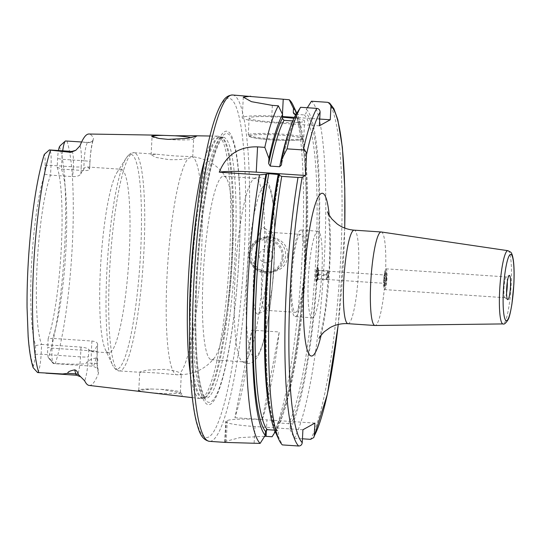 <?xml version="1.0" encoding="UTF-8"?>
<svg xmlns="http://www.w3.org/2000/svg" width="541" height="541" viewBox="0 0 541 541"><rect width="100%" height="100%" fill="white"/><g stroke="black" fill="none" stroke-linecap="round" stroke-linejoin="round"><path stroke-width="0.41" stroke-dasharray="2.71 2.03" d="M37.579 372.553A16.94 2.563 93.8 0 0 41.136 354.227L41.65 344.455L81.022 347.106C85.113 347.545 87.716 348.33 88.825 349.452A91.99 13.917 93.8 0 0 91.571 351.65A91.99 13.917 93.8 0 0 97.542 344.603C97.786 342.724 95.906 341.533 91.909 341.04L52.538 338.389L52.031 348.167A16.94 2.563 93.8 0 0 53.167 363.363A16.94 2.563 93.8 0 0 53.545 363.586A16.94 2.563 93.8 0 0 53.823 363.511L48.419 357.784A11.733 1.772 -86.2 0 1 47.709 347.363L52.031 348.167L91.402 350.811L91.909 341.04M89.157 385.422A125.85 19.036 93.8 0 0 98.577 373.04L97.204 364.046C98.212 360.008 97.874 357.959 96.176 357.885L94.547 363.424A16.94 2.563 -86.2 0 1 92.917 366.237A16.94 2.563 -86.2 0 1 91.402 350.811A6.945 0.669 3 0 1 97.245 351.785L97.644 344.164L97.157 351.88A6.945 0.669 3 0 0 97.245 351.785C96.988 362.118 97.204 367.995 97.894 369.429C98.82 369.131 97.164 368.069 92.917 366.237L53.545 363.586M96.176 357.885C90.212 359.474 87.033 361.138 86.641 362.889C84.491 364.336 79.094 364.587 55.277 363.545L53.823 363.511M189.519 322.984A130.922 19.801 -86.2 0 0 203.166 398.075A130.922 19.801 -86.2 0 0 231.656 256.076A130.922 19.801 93.8 0 0 220.728 137.035L218.652 136.318A131.497 19.889 93.8 0 1 229.627 255.886A131.497 19.889 -86.2 0 1 201.009 398.507A131.497 19.889 -86.2 0 1 200.035 398.548A131.497 19.889 -86.2 0 1 190.418 374.169M175.264 395.613L181.715 396.032L182.899 395.045L175.933 392.002L161.326 389.364L151.067 388.999L138.178 390.629L141.519 391.616M145.597 392.042A20.829 2.008 -177 0 1 138.773 390.189A20.829 2.008 -177 0 1 138.881 390A20.829 2.008 -177 0 1 151.067 388.999M161.326 389.364A20.829 2.008 -177 0 1 162.841 389.459A20.829 2.008 3 0 1 180.288 392.171L182.899 395.045M154.814 392.989A20.829 2.008 -177 0 0 156.308 393.097A20.829 2.008 3 0 0 180.376 392.367A20.829 2.008 3 0 0 180.288 392.171M214.5 357.804A91.99 13.917 -86.2 0 1 211.396 359.718A91.99 13.917 -86.2 0 1 203.152 275.964A91.99 13.917 93.8 0 1 223.751 176.156A91.99 13.917 93.8 0 1 226.564 178.462A91.99 13.917 93.8 0 1 231.994 259.91A91.99 13.917 -86.2 0 1 214.5 357.804C205.37 369.347 192.826 375.008 176.866 374.785A109.343 16.541 -86.2 0 0 176.954 374.791L157.363 372.992L139.727 372.032L147.105 370.091L163.896 369.354C172.275 370.213 177.685 371.437 180.112 373.033L181.33 374.142L176.866 374.785A109.343 16.541 -86.2 0 1 167.068 275.227A109.343 16.541 93.8 0 1 188.302 158.344L192.711 156.991L191.548 156.592A109.343 16.541 93.8 0 0 191.453 156.586L175.074 155.964L155.923 154.192L151.115 154.746L156.018 157.417L168.549 159.602C177.238 159.879 183.825 159.46 188.302 158.344M168.102 139.389A20.829 2.008 -177 0 0 169.604 139.497A20.829 2.008 3 0 0 193.556 138.956A20.829 2.008 3 0 0 193.664 138.767A20.829 2.008 3 0 0 191.291 137.698M158.892 138.442A20.829 2.008 -177 0 1 152.156 136.785A20.829 2.008 -177 0 1 152.068 136.589A20.829 2.008 -177 0 1 152.082 136.528M218.652 136.318A131.497 19.889 93.8 0 0 217.692 136.149A131.497 19.889 93.8 0 0 204.89 159.02M74.259 141.485L88.339 142.621C91.307 142.594 93.025 141.174 93.498 138.361A124.978 18.901 93.8 0 0 88.88 134.019M48.812 150.371L44.315 154.401L44.376 155.051A11.733 1.772 -86.2 0 1 45.079 165.465L44.619 174.236A94.993 14.37 93.8 0 0 31.506 264.705A94.993 14.37 93.8 0 0 35.645 345.564L41.65 344.455A91.99 13.917 -86.2 0 1 37.113 264.786A91.99 13.917 -86.2 0 1 50.523 175.135L51.037 165.357A16.94 2.563 93.8 0 0 49.515 149.931M44.619 174.236L50.523 175.135L72.771 176.63C76.89 176.677 79.581 175.798 80.839 173.986A91.99 13.917 93.8 0 1 86.81 166.939L121.028 169.238A91.99 13.917 93.8 0 0 117.133 172.275A91.99 13.917 93.8 0 0 100.437 269.046A91.99 13.917 -86.2 0 0 105.218 349.276L112.481 364.857A107.612 16.277 -86.2 0 1 106.881 271.007A107.612 16.277 93.8 0 1 126.411 157.803C129.367 153.854 131.909 152.163 134.06 152.724A109.343 16.541 93.8 0 0 109.573 271.359A109.343 16.541 -86.2 0 0 119.372 370.916L141.242 372.391M62.702 150.824A16.94 2.563 93.8 0 0 61.924 159.291L61.417 169.069L83.666 170.564C87.683 170.672 89.65 170.192 89.556 169.137L89.941 161.854A6.945 0.669 3 0 0 90.022 161.759L89.556 169.137A91.99 13.917 93.8 0 0 86.81 166.939M91.571 351.65L108.68 352.806A91.99 13.917 -86.2 0 0 129.272 252.999A91.99 13.917 93.8 0 0 121.028 169.238M57.15 167.264L61.417 169.069A91.99 13.917 -86.2 0 1 65.948 248.732A91.99 13.917 -86.2 0 1 52.538 338.389L48.169 338.592A94.993 14.37 93.8 0 0 61.289 248.13A94.993 14.37 93.8 0 0 57.15 167.264L57.61 158.493A11.733 1.772 -86.2 0 1 58.469 150.533M60.227 145.637L65.481 140.964M53.167 363.363L48.419 357.784A116.633 17.643 -86.2 0 0 64.677 246.236A116.633 17.643 -86.2 0 0 59.483 146.638M35.645 345.564L35.185 354.335A11.733 1.772 -86.2 0 1 33.305 366.189L33.143 367.603L37.187 372.235M48.169 338.592L47.709 347.363M108.68 352.806A91.99 13.917 -86.2 0 1 105.218 349.276M239.068 255.967A137.11 20.741 93.8 0 0 224.718 131.646A137.11 20.741 93.8 0 0 196.085 279.9A137.11 20.741 -86.2 0 0 210.435 404.222A137.11 20.741 -86.2 0 0 239.068 255.967M272.096 436.749A173.566 26.252 -86.2 0 0 302.135 256.65A173.566 26.252 93.8 0 0 293.107 105.285M287.575 255.67C289.415 232.454 250.192 229.824 249.915 253.134C247.751 276.532 286.973 279.17 287.575 255.67M276.918 269.722A17.359 17.075 60.9 0 0 285.594 255.704A17.359 17.075 -119.1 0 0 260.032 239.386A17.359 17.075 -119.1 0 0 251.355 253.404A17.359 17.075 60.9 0 0 276.918 269.722L274.686 270.96A17.359 17.075 60.9 0 1 249.124 254.642A17.359 17.075 60.9 0 1 275.268 241.225A17.359 17.075 60.9 0 1 274.686 270.96C263.663 277.81 247.812 267.7 249.11 254.655C249.617 248.461 252.512 243.781 257.8 240.63L260.032 239.386M264.664 436.262L239.677 437.655L226.199 441.267A173.566 26.252 93.8 0 1 225.11 441.869L224.691 442.173L225.719 442.437M234.936 417.686L262.324 419.532A173.566 26.252 93.8 0 0 279.237 331.964L251.849 330.118A173.566 26.252 93.8 0 1 234.936 417.686L251.849 330.118M275.247 431.779L277.235 428.648A165.309 25.008 93.8 0 0 304.908 268.627A165.309 25.008 93.8 0 0 296.941 113.515A165.309 25.008 93.8 0 0 296.799 113.218L296.941 113.515M319.373 125.83L271.447 122.604A34.712 3.347 3 0 1 242.219 117.755A34.712 3.347 3 0 1 282.328 116.545L282.497 116.558M295.447 115.355L295.021 120.082L293.432 120.968A159.676 24.156 93.8 0 0 288.894 131.456M292.749 120.92L293.432 120.968M319.731 119.061L294.385 117.356M282.463 117.235A27.767 2.678 3 0 0 249.496 117.728A27.767 2.678 3 0 0 249.151 118.121A27.767 2.678 3 0 0 274.632 122.131A27.767 2.678 3 0 0 304.272 121.421A27.767 2.678 3 0 0 304.617 121.028A27.767 2.678 3 0 0 293.912 118.344M296.076 114.354L304.312 114.908L306.118 113.258L306.328 109.296L307.315 107.74M277.235 428.648L277.641 423.934C288.563 403.64 299.964 338.49 304.15 271.027C309.668 193.441 304.015 120.778 293.858 113.826M306.328 109.296A165.309 25.008 -86.2 0 1 318.466 256.779A165.309 25.008 -86.2 0 1 290.071 429.513L290.28 425.53L288.664 423.637L279.251 423.001L277.641 423.934M274.53 430.156L277.831 430.859L278.311 432.191L278.101 436.174A165.309 25.008 -86.2 0 1 275.153 431.569M290.071 429.513L294.331 438.251A173.566 26.252 93.8 0 0 324.465 256.38A173.566 26.252 93.8 0 0 311.467 101.228M278.101 436.174L282.361 444.912M294.331 438.251L302.446 438.792M317.81 274.084A6.073 0.92 -86.2 0 1 316.593 280.617A6.073 0.92 -86.2 0 1 315.903 275.146A6.073 0.92 -86.2 0 1 317.405 268.634A6.073 0.92 -86.2 0 1 317.81 274.084M314.889 423.096L266.956 419.87L266.436 429.838M302.919 429.764L254.987 426.538A34.712 3.347 -177 0 1 225.766 421.689A34.712 3.347 -177 0 1 226.192 421.202L227.281 420.6A34.712 3.347 -177 0 1 266.956 419.87M381.31 231.988A46.864 7.087 93.8 0 1 385.422 274.645A46.864 7.087 -86.2 0 1 375.014 325.493M506.579 292.918A10.414 1.576 -86.2 0 1 504.915 297.706A10.414 1.576 -86.2 0 1 504.78 297.658A10.414 1.576 -86.2 0 1 503.982 288.225A10.414 1.576 93.8 0 1 506.173 276.958L509.23 275.43M507.316 281.895A10.414 1.576 93.8 0 0 506.315 276.924A10.414 1.576 93.8 0 0 506.173 276.958M384.631 289.611A10.414 1.576 -86.2 0 0 386.964 278.317A10.414 1.576 93.8 0 0 386.031 268.83A10.414 1.576 93.8 0 0 383.697 280.13A10.414 1.576 -86.2 0 0 384.631 289.611L504.915 297.706M386.47 278.588A7.29 1.102 -86.2 0 1 384.84 286.493A7.29 1.102 -86.2 0 1 384.191 279.859A7.29 1.102 93.8 0 1 385.821 271.947A7.29 1.102 93.8 0 1 386.47 278.588M383.846 279.839A7.29 1.102 93.8 0 0 384.495 286.473A7.29 1.102 93.8 0 0 384.671 286.399A7.29 1.102 93.8 0 0 386.132 278.561A7.29 1.102 93.8 0 0 385.638 272.022A7.29 1.102 93.8 0 0 385.476 271.927A7.29 1.102 93.8 0 0 383.846 279.839M386.416 278.615A6.945 1.048 -86.2 0 1 385.03 286.081A6.945 1.048 -86.2 0 1 384.245 279.825A6.945 1.048 -86.2 0 1 385.949 272.387A6.945 1.048 -86.2 0 1 386.416 278.615M385.983 278.858A4.166 0.629 93.8 0 0 385.611 275.065A4.166 0.629 93.8 0 0 384.678 279.589A4.166 0.629 93.8 0 0 385.05 283.376A4.166 0.629 93.8 0 0 385.983 278.858M328.265 274.977A4.166 0.629 93.8 0 0 328.049 271.345A4.166 0.629 93.8 0 0 327.893 271.183A4.166 0.629 93.8 0 0 326.96 275.7A4.166 0.629 93.8 0 0 327.332 279.494A4.166 0.629 93.8 0 0 327.508 279.359A4.166 0.629 93.8 0 0 328.265 274.977M317.405 268.634L318.832 270.311L318.074 278.777L317.29 279.217L317.121 275.126L317.743 270.595L318.527 270.155L327.751 270.777L326.96 271.21L326.345 275.741L326.514 279.839L327.298 279.399L327.914 274.869L327.751 270.777L328.049 271.345M327.508 279.359L318.074 278.777L318.379 279.021L316.593 280.617M318.696 274.246L327.914 274.869M317.29 279.217L326.514 279.839M317.121 275.126L326.345 275.741M317.743 270.595L326.96 271.21M262.324 419.532L279.237 331.964M272.928 256.346A6.945 6.83 60.9 0 1 265.719 262.784A6.945 6.83 60.9 0 1 259.234 255.426A6.945 6.83 -119.1 0 1 266.442 248.988A6.945 6.83 -119.1 0 1 272.928 256.346M263.832 262.047A91.99 13.917 93.8 0 0 255.589 178.293A91.99 13.917 93.8 0 0 253.959 178.794A91.99 13.917 93.8 0 0 234.997 278.101A91.99 13.917 -86.2 0 0 241.685 361.145A91.99 13.917 -86.2 0 0 243.24 361.855A91.99 13.917 -86.2 0 0 263.832 262.047M267.173 267.031A43.388 6.566 93.8 0 0 263.852 227.727A43.388 6.566 93.8 0 0 253.567 274.598A43.388 6.566 -86.2 0 0 258.043 313.976A43.388 6.566 -86.2 0 0 267.173 267.031M265.158 310.277A39.053 5.904 -86.2 0 0 265.692 310.162A39.053 5.904 -86.2 0 0 273.902 267.903A39.053 5.904 93.8 0 0 270.913 232.535A39.053 5.904 93.8 0 0 270.405 232.346A39.053 5.904 93.8 0 0 261.661 274.72A39.053 5.904 -86.2 0 0 265.158 310.277L295.406 312.313A39.053 5.904 -86.2 0 1 291.91 276.755A39.053 5.904 93.8 0 1 300.654 234.381A39.053 5.904 93.8 0 1 304.15 269.939A39.053 5.904 -86.2 0 1 295.406 312.313M295.115 316.641A43.388 6.566 -86.2 0 0 304.833 269.56A43.388 6.566 93.8 0 0 300.945 230.053A43.388 6.566 93.8 0 0 291.227 277.134A43.388 6.566 -86.2 0 0 295.115 316.641L312.231 317.79A43.388 6.566 -86.2 0 1 308.343 278.284A43.388 6.566 93.8 0 1 318.061 231.21A43.388 6.566 93.8 0 1 321.949 270.716A43.388 6.566 -86.2 0 1 312.231 317.79M318 273.976A7.29 1.102 93.8 0 0 317.351 267.342A7.29 1.102 93.8 0 0 315.714 275.254A7.29 1.102 93.8 0 0 316.37 281.888A7.29 1.102 93.8 0 0 318 273.976M317.946 274.01A6.945 1.048 93.8 0 0 317.161 267.761A6.945 1.048 93.8 0 0 315.768 275.22A6.945 1.048 93.8 0 0 316.235 281.448A6.945 1.048 93.8 0 0 317.946 274.01M318.345 274.003A7.29 1.102 93.8 0 0 317.689 267.362A7.29 1.102 93.8 0 0 317.52 267.437A7.29 1.102 93.8 0 0 316.059 275.274A7.29 1.102 93.8 0 0 316.546 281.814A7.29 1.102 93.8 0 0 316.715 281.908A7.29 1.102 93.8 0 0 318.345 274.003M88.825 349.452L88.44 356.735A23.885 3.611 -86.2 0 1 84.653 380.79M98.577 373.04A23.885 3.611 -86.2 0 1 97.157 351.88M97.204 364.046A6.945 5.681 -163.6 0 0 94.547 363.424L86.641 362.889M66.935 141.025A123.571 18.692 -86.2 0 1 72.271 246.074A123.571 18.692 -86.2 0 1 55.277 363.545M155.923 154.192L134.06 152.724A109.343 16.541 93.8 0 1 143.852 252.282A109.343 16.541 -86.2 0 1 119.372 370.916C117.235 371.234 114.935 369.212 112.481 364.857A107.612 16.277 -86.2 0 0 140.619 252.234A107.612 16.277 93.8 0 0 126.411 157.803L117.133 172.275M226.564 178.462C219.064 165.803 207.392 158.513 191.548 156.592A109.343 16.541 93.8 0 1 201.347 256.15A109.343 16.541 -86.2 0 1 180.112 373.033M45.079 165.465L51.037 165.357L73.285 166.851L72.771 176.63M71.77 151.433A16.94 2.563 -86.2 0 1 73.285 166.851A6.945 0.669 -177 0 0 81.224 166.709L80.839 173.986M79.98 145.887A23.885 3.611 -86.2 0 1 81.224 166.709M89.941 161.854A23.885 3.611 -86.2 0 1 93.498 138.361M81.644 141.985L87.973 142.411C94.614 141.228 92.66 139.821 93.329 139.916C93.607 137.759 90.462 149.079 90.022 161.759A6.945 0.669 3 0 0 84.18 160.792A16.94 2.563 -86.2 0 1 87.973 142.411A16.94 2.563 -86.2 0 1 88.339 142.621M83.666 170.564L84.18 160.792L61.924 159.291L57.61 158.493M33.305 366.189A116.633 17.643 -86.2 0 1 28.112 266.591A116.633 17.643 -86.2 0 1 44.376 155.051M60.666 145.299L65.218 141.242M81.022 347.106L80.508 356.877A16.94 2.563 -86.2 0 1 76.714 375.258M35.185 354.335L41.136 354.227L80.508 356.877A6.945 0.669 -177 0 0 88.44 356.735M49.495 358.5L53.593 363.106M201.009 398.507L203.24 398.068A130.807 19.787 -86.2 0 0 232.529 256.15A130.807 19.787 93.8 0 0 220.802 137.049L220.728 137.035A130.922 19.801 93.8 0 0 197.147 209.631M203.24 398.068A130.807 19.787 -86.2 0 1 191.521 278.973A130.807 19.787 93.8 0 1 220.802 137.049L223.291 137.218A130.807 19.787 93.8 0 0 194.009 279.142A130.807 19.787 -86.2 0 0 205.729 398.237L205.803 398.25C206.114 397.845 204.424 400.049 200.846 386.517C196.106 366.974 194.49 324.728 196.931 279.629C199.609 225.922 208.048 170.76 216.799 148.41C222.317 135.04 223.616 137.725 223.372 137.218L223.291 137.218A130.807 19.787 93.8 0 1 235.017 256.312A130.807 19.787 -86.2 0 1 205.729 398.237L203.24 398.068M239.027 256.197A134.756 20.382 -86.2 0 1 210.882 401.902A134.756 20.382 -86.2 0 1 196.775 279.717A134.756 20.382 93.8 0 1 224.921 134.006A134.756 20.382 93.8 0 1 239.027 256.197M244.234 253.093A170.09 25.731 -86.2 0 1 208.711 437A170.09 25.731 -86.2 0 1 190.912 282.774A170.09 25.731 -86.2 0 1 226.436 98.868A170.09 25.731 -86.2 0 1 244.234 253.093M232.65 94.993A173.566 26.252 -86.2 0 1 248.204 253.019A173.566 26.252 -86.2 0 1 209.347 441.334M272.346 105.387L271.447 122.604M282.449 114.171L282.328 116.545M294.872 114.273A161.414 24.413 -86.2 0 1 304.718 261.966A161.414 24.413 -86.2 0 1 277.445 424.665M279.251 423.001A159.676 24.156 93.8 0 0 306.463 256.522A159.676 24.156 93.8 0 0 294.899 114.273M304.312 114.908A159.676 24.156 -86.2 0 1 315.876 257.158A159.676 24.156 -86.2 0 1 288.664 423.637M276.694 430.305A159.676 24.156 -86.2 0 1 269.966 412.736M295.237 119.318A161.414 24.413 93.8 0 0 281.509 164.498M290.28 425.53A161.414 24.413 93.8 0 0 317.858 257.117A161.414 24.413 93.8 0 0 306.118 113.258M279.548 174.648A161.414 24.413 93.8 0 0 278.311 432.191M327.738 102.323A173.566 26.252 -86.2 0 1 340.735 257.475A173.566 26.252 -86.2 0 1 310.602 439.346M338.226 324.472A170.09 25.731 93.8 0 0 344.718 228.065M321.171 335.048A81.576 12.342 93.8 0 0 329.645 267.497A81.576 12.342 93.8 0 0 329.226 215.304M227.281 420.6L226.199 441.267M225.11 441.869L226.192 421.202M254.121 443.011L254.987 426.538M347.951 323.674A46.864 7.087 -86.2 0 0 358.44 272.833A46.864 7.087 93.8 0 0 354.24 230.162M507.958 250.693A36.7 5.552 -86.2 0 1 511.177 284.099A36.7 5.552 -86.2 0 1 503.029 323.924M248.61 134.641A27.767 2.678 -177 0 1 278.25 133.925A27.767 2.678 -177 0 1 303.731 137.935A27.767 2.678 -177 0 1 303.386 138.327A27.767 2.678 -177 0 1 273.746 139.037A27.767 2.678 -177 0 1 248.265 135.027A27.767 2.678 -177 0 1 248.61 134.641M249.584 135.744A26.725 2.577 -177 0 1 280.137 135.182A26.725 2.577 -177 0 1 302.304 139.287A26.725 2.577 -177 0 1 271.758 139.849A26.725 2.577 -177 0 1 249.584 135.744M282.172 256.968A16.318 16.047 60.9 0 1 265.232 272.103A16.318 16.047 60.9 0 1 249.989 254.804A16.318 16.047 60.9 0 1 266.929 239.67A16.318 16.047 60.9 0 1 282.172 256.968M273.915 263.271A86.432 13.072 -86.2 0 1 255.866 356.729A86.432 13.072 -86.2 0 1 246.818 278.358A86.432 13.072 93.8 0 1 264.874 184.9A86.432 13.072 93.8 0 1 273.915 263.271M192.319 397.635L200.035 398.548M138.881 390L138.178 390.629M138.773 390.189L139.727 372.032M180.376 392.367L181.33 374.142M192.711 156.991L193.664 138.767M151.115 154.746L152.068 136.589M152.156 136.785L151.581 136.156M193.556 138.956L196.626 136.217M209.928 136.021L217.692 136.149M243.301 97.137L242.219 117.755M295.021 120.082C290.361 128.67 285.837 143.629 281.448 164.964M277.831 430.859C261.776 419.89 261.898 263.927 279.589 174.608M344.759 228.086L338.274 324.465M224.691 442.173L225.766 421.689M319.007 338.368L320.732 332.952C322.314 327.082 323.849 319.028 325.344 308.796L329.219 267.984C329.861 255.453 330.017 244.065 329.692 233.82C329.002 220.755 328.279 213.391 327.535 211.727M504.78 297.658L507.607 299.579M386.031 268.83L506.315 276.924M384.495 286.473L384.84 286.493M385.03 286.081L384.671 286.399M385.949 272.387L385.638 272.022M385.476 271.927L385.821 271.947M327.893 271.183L385.611 275.065M327.332 279.494L385.05 283.376M249.151 118.121L248.265 135.027L248.617 136.001C247.237 135.919 252.552 138.104 260.383 138.814C276.275 140.856 301.844 140.937 302.865 139.165L303.731 137.935L304.617 121.028M223.751 176.156L255.589 178.293M211.396 359.718L243.24 361.855M253.959 178.794C259.146 174.932 267.268 178.192 269.567 186.145C271.048 190.114 272.184 195.301 272.968 201.705L274.503 222.108C274.943 234.618 274.774 248.305 274.003 263.176C273.11 279.981 271.582 295.92 269.425 310.98C267.687 322.991 265.705 333.141 263.474 341.445C261.851 347.559 260.038 352.448 258.043 356.12C253.222 363.748 247.764 365.425 241.685 361.145M270.913 232.535L263.852 227.727M265.692 310.162L258.043 313.976M270.405 232.346L300.654 234.381M300.945 230.053L318.061 231.21M317.351 267.342L317.689 267.362M316.37 281.888L316.715 281.908M316.235 281.448L316.546 281.814M317.161 267.761L317.52 267.437"/><path stroke-width="0.81" d="M80.284 376.658L76.714 375.258A16.94 2.563 -86.2 0 1 75.808 373.851L74.678 369.855C76.389 370.213 77.627 371.762 78.377 374.521L84.653 380.79A125.85 19.036 93.8 0 0 89.157 385.422L192.319 397.635M190.418 374.169A131.497 19.889 -86.2 0 1 188.403 278.831A131.497 19.889 93.8 0 1 204.89 159.02M44.234 154.53C37.038 178.104 31.885 211.362 28.774 254.297C27.51 272.887 26.935 290.591 27.05 307.41L28.146 336.401C29.126 349.892 30.803 360.32 33.163 367.691L37.579 372.553L62.594 373.966L67.902 373.324L75.808 373.851A6.945 6.323 164.2 0 1 78.377 374.521M74.678 369.855C69.681 370.903 67.422 372.052 67.902 373.324M191.291 137.698A20.829 2.008 3 0 0 176.129 135.859A20.829 2.008 -177 0 0 174.615 135.764L194.395 135.764L196.626 136.217L187.612 138.327L168.102 139.389L158.892 138.442L151.581 136.156L157.194 135.149L174.615 135.764M152.082 136.528A20.829 2.008 -177 0 1 164.356 135.399M60.227 145.644L65.312 141.086A16.94 2.563 93.8 0 1 65.481 140.964L81.644 141.985M157.194 135.149L88.88 134.019A124.978 18.901 93.8 0 0 79.98 145.887L75.774 150.33L70.844 152.359L49.238 150.006L44.315 154.401L44.376 155.051M70.844 152.359A16.94 2.563 -86.2 0 1 71.77 151.433L49.515 149.931A16.94 2.563 93.8 0 0 49.238 150.006M58.469 150.533A11.733 1.772 -86.2 0 1 59.483 146.638L60.666 145.299M65.312 141.086A16.94 2.563 93.8 0 0 62.702 150.824M281.733 176.366A173.566 26.252 93.8 0 0 278.987 439.799L275.153 431.569A165.309 25.008 -86.2 0 1 278.73 175.108L281.733 176.366L298.003 177.462L302.135 177.299L305.415 175.473L256.245 172.16A34.712 3.347 3 0 0 219.261 172.16L259.497 174.871A173.566 26.252 93.8 0 0 247.724 286.94A173.566 26.252 -86.2 0 0 260.12 443.417L225.719 442.437L209.347 441.334A173.566 26.252 -86.2 0 1 193.793 283.308A173.566 26.252 -86.2 0 1 232.65 94.993L289.225 99.733A173.566 26.252 93.8 0 1 293.107 105.285L296.799 113.218A165.309 25.008 93.8 0 0 293.486 108.43L289.225 99.733M219.261 172.16C228.086 150.641 244.153 146.483 257.57 146.868L264.813 147.362L268.945 158.418L268.674 163.632L270.263 166.101L279.677 166.736L281.448 164.964M250.699 96.21L243.301 97.137L251.464 101.674L272.346 105.387L278.345 105.793A173.566 26.252 93.8 0 0 264.813 147.362M266.436 429.838L266.091 436.35L272.096 436.749L275.247 431.779M266.091 436.35L264.664 436.262M278.345 105.793L282.605 114.489A165.309 25.008 93.8 0 0 268.945 158.418M260.12 443.417L265.266 435.316A165.309 25.008 93.8 0 1 265.888 174.243L259.497 174.871M320.089 112.136C319.995 109.972 318.913 108.721 316.85 108.383L300.58 107.287A173.566 26.252 93.8 0 0 287.048 148.856L303.318 149.952C305.266 150.202 306.328 151.771 306.504 154.652A170.09 25.731 -86.2 0 1 320.089 112.136L319.373 125.83L330.253 119.771L319.731 119.061M300.58 107.287L295.447 115.355A165.309 25.008 93.8 0 0 281.787 159.284L281.509 164.498M282.605 114.489L282.395 118.452L284.018 120.332L292.749 120.92M294.385 117.356L282.497 116.558M293.912 118.344A27.767 2.678 3 0 0 282.463 117.235M293.486 108.43L293.283 112.393L293.858 113.826L296.076 114.354M307.315 107.74L311.467 101.228L327.738 102.323L329.631 103.067L330.977 106.077L330.253 119.771M265.266 435.316L265.475 431.326L267.274 429.669L274.53 430.156M265.888 174.243L268.796 173.695L279.589 174.608M278.73 175.108L279.548 174.648M287.048 148.856L281.787 159.284M278.987 439.799A173.566 26.252 93.8 0 0 282.361 444.912L298.632 446.007C300.715 445.946 301.912 444.844 302.236 442.7L302.919 429.764L314.889 423.096L314.213 436.032L313.787 437.554L310.602 439.346L302.446 438.792M306.504 154.652L305.415 175.473M375.014 325.493A46.864 7.087 -86.2 0 1 374.933 325.493A46.864 7.087 -86.2 0 1 370.734 282.821A46.864 7.087 93.8 0 1 381.222 231.981A46.864 7.087 93.8 0 1 381.31 231.988L507.958 250.693A36.7 5.552 -86.2 0 0 499.674 290.503A36.7 5.552 -86.2 0 0 503.029 323.924L375.014 325.493M510.481 286.46A12.152 1.839 -86.2 0 1 507.607 299.579A12.152 1.839 -86.2 0 1 506.674 288.576A12.152 1.839 93.8 0 1 509.23 275.43A12.152 1.839 93.8 0 1 510.481 286.46M507.316 281.895A10.414 1.576 93.8 0 1 507.248 286.405A10.414 1.576 -86.2 0 1 506.579 292.918M38.864 372.681A123.571 18.692 -86.2 0 1 33.528 267.633A123.571 18.692 -86.2 0 1 50.529 150.161M197.147 209.631A130.922 19.801 93.8 0 0 190.615 278.926A130.922 19.801 -86.2 0 0 189.519 322.984M283.227 99.328L282.449 114.171M282.395 118.452A161.414 24.413 93.8 0 0 268.674 163.632M293.283 112.393A161.414 24.413 -86.2 0 1 294.872 114.273M265.475 431.326A161.414 24.413 -86.2 0 1 266.713 173.783M284.018 120.332A159.676 24.156 93.8 0 0 270.263 166.101M268.796 173.695A159.676 24.156 93.8 0 0 267.274 429.669M288.894 131.456A159.676 24.156 93.8 0 0 279.677 166.736M269.966 412.736A159.676 24.156 -86.2 0 1 278.209 174.324M303.318 149.952A173.566 26.252 -86.2 0 1 316.85 108.383M298.632 446.007A173.566 26.252 -86.2 0 1 298.003 177.462M314.213 436.032A170.09 25.731 93.8 0 0 338.226 324.472M344.718 228.065A170.09 25.731 93.8 0 0 330.977 106.077M302.135 177.299A170.09 25.731 93.8 0 0 302.236 442.7M329.226 215.304A81.576 12.342 93.8 0 0 316.275 201.394A81.576 12.342 93.8 0 0 304.069 281.733A81.576 12.342 93.8 0 0 307.356 350.365A81.576 12.342 93.8 0 0 321.171 335.048M256.245 172.16L257.57 146.868M327.535 211.727C327.264 212.058 328.678 214.452 331.789 218.909L336.948 223.791C341.932 227.511 347.694 229.641 354.24 230.162A46.864 7.087 93.8 0 0 343.751 281.009A46.864 7.087 -86.2 0 0 347.951 323.674C341.425 323.322 335.447 324.641 330.024 327.636L324.248 331.761C320.563 335.751 318.818 337.949 319.007 338.368M503.367 290.416A33.238 5.025 -86.2 0 1 510.312 254.48A33.238 5.025 -86.2 0 1 513.788 284.613A33.238 5.025 -86.2 0 1 506.849 320.556A33.238 5.025 -86.2 0 1 503.367 290.416M194.395 135.764L209.928 136.021M71.77 151.433L75.774 150.33M76.714 375.258L45.884 373.182M209.347 441.334C200.86 439.461 198.987 430.582 196.654 422.954C194.753 415.644 193.218 406.345 192.041 395.072C189.019 364.715 188.626 327.298 190.872 282.821C193.658 228.525 200.826 172.66 209.529 137.617C213.749 120.332 218.219 108.193 222.939 101.208C225.381 97.231 228.62 95.155 232.65 94.993M329.631 103.067L333.898 108.714L337.8 119.669L342.379 147.395L344.793 188.593L344.759 228.086M338.274 324.465L327.352 394.301L313.787 437.554M347.951 323.674L374.933 325.493M354.24 230.162L381.222 231.981M503.029 323.924C504.198 324.62 505.896 323.18 508.121 319.603C509.203 317.905 510.467 312.698 511.928 303.961L513.835 284.566C514.356 274.172 514.16 265.8 513.247 259.464C512.496 255.136 511.603 252.674 510.562 252.079L507.958 250.693"/></g></svg>
